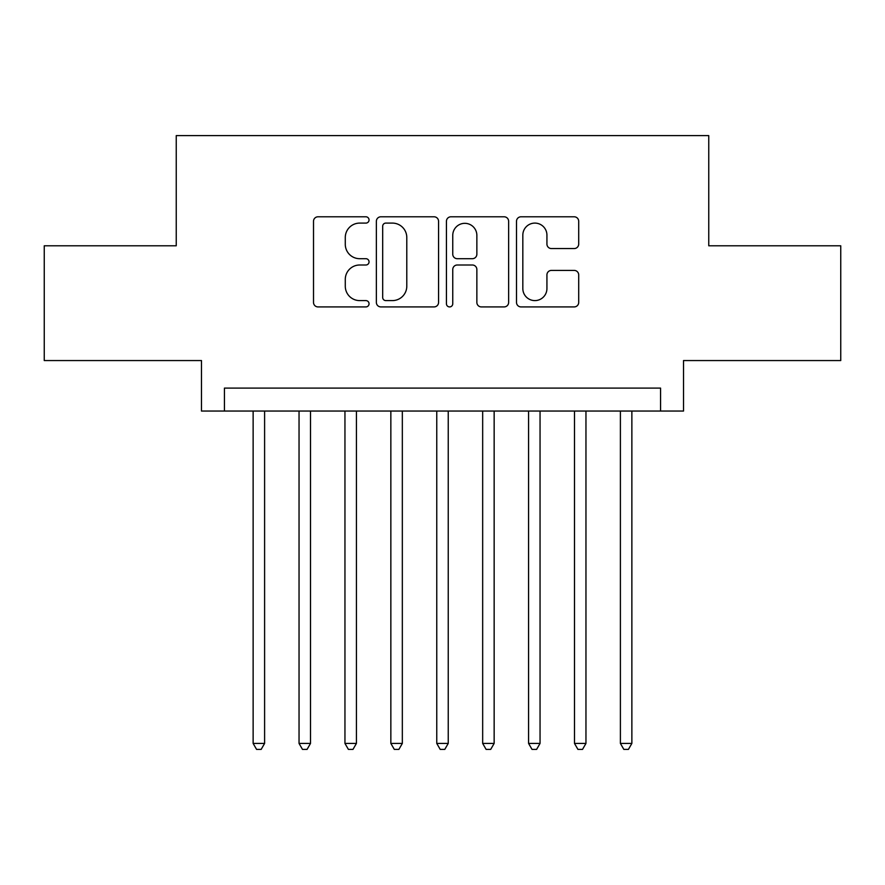 <?xml version="1.0" encoding="UTF-8"?>
<svg xmlns="http://www.w3.org/2000/svg" width="885" height="885" viewBox="0 0 885 885"><rect width="100%" height="100%" fill="white"/><g stroke="black" fill="none" stroke-linecap="round" stroke-linejoin="round"><path stroke-width="1.33" d="M369.045 219.945A3.153 3.153 0 0 0 365.892 216.792L318.014 216.792A4.502 4.502 0 0 0 313.511 221.294L313.511 302.404A4.502 4.502 0 0 0 318.014 306.918L365.892 306.918A3.153 3.153 0 0 0 369.045 303.765A3.153 3.153 0 0 0 365.892 300.601L359.697 300.601A14.414 14.414 0 0 1 345.283 286.187L345.283 279.428A14.414 14.414 0 0 1 359.697 265.002L365.892 265.002A3.153 3.153 0 0 0 369.045 261.849A3.153 3.153 0 0 0 365.892 258.697L359.697 258.697A14.414 14.414 0 0 1 345.283 244.282L345.283 237.523A14.414 14.414 0 0 1 359.697 223.097L365.892 223.097A3.153 3.153 0 0 0 369.045 219.945M574.188 248.563A4.502 4.502 0 0 0 578.702 244.05L578.702 221.294A4.502 4.502 0 0 0 574.188 216.792L521.022 216.792A4.502 4.502 0 0 0 516.508 221.294L516.508 302.404A4.502 4.502 0 0 0 521.022 306.918L574.188 306.918A4.502 4.502 0 0 0 578.702 302.404L578.702 274.925A4.502 4.502 0 0 0 574.188 270.412L551.432 270.412A4.502 4.502 0 0 0 546.93 274.925L546.93 288.554A12.058 12.058 0 0 1 534.872 300.601A12.058 12.058 0 0 1 522.825 288.554L522.825 235.156A12.058 12.058 0 0 1 534.872 223.097A12.058 12.058 0 0 1 546.93 235.156L546.93 244.05A4.502 4.502 0 0 0 551.432 248.563L574.188 248.563M660.564 411.049L683.519 411.049L683.519 360.56L840.75 360.56L840.75 245.787L708.763 245.787L708.763 135.604L176.237 135.604L176.237 245.787L44.25 245.787L44.25 360.56L201.481 360.56L201.481 411.049L660.564 411.049L660.564 388.095L224.436 388.095L224.436 411.049M438.562 221.294A4.502 4.502 0 0 0 434.048 216.792L380.882 216.792A4.502 4.502 0 0 0 376.368 221.294L376.368 302.404A4.502 4.502 0 0 0 380.882 306.918L434.048 306.918A4.502 4.502 0 0 0 438.562 302.404L438.562 221.294M450.952 216.792L504.118 216.792A4.502 4.502 0 0 1 508.632 221.294L508.632 302.404A4.502 4.502 0 0 1 504.118 306.918L481.363 306.918A4.502 4.502 0 0 1 476.86 302.404L476.86 269.516A4.502 4.502 0 0 0 472.358 265.002L457.257 265.002A4.502 4.502 0 0 0 452.755 269.516L452.755 303.765A3.153 3.153 0 0 1 449.602 306.918A3.153 3.153 0 0 1 446.438 303.765L446.438 221.294A4.502 4.502 0 0 1 450.952 216.792M385.838 223.097A3.153 3.153 0 0 0 382.685 226.25L382.685 297.448A3.153 3.153 0 0 0 385.838 300.601L392.365 300.601A14.414 14.414 0 0 0 406.79 286.187L406.79 237.523A14.414 14.414 0 0 0 392.365 223.097L385.838 223.097M476.86 235.377A12.058 12.058 0 0 0 464.802 223.33A12.058 12.058 0 0 0 452.755 235.377L452.755 254.194A4.502 4.502 0 0 0 457.257 258.697L472.358 258.697A4.502 4.502 0 0 0 476.86 254.194L476.86 235.377M253.132 411.049L253.132 743.422L264.604 743.422L264.604 411.049M264.604 743.422L261.163 749.396L256.573 749.396L253.132 743.422M299.041 411.049L299.041 743.422L310.513 743.422L310.513 411.049M310.513 743.422L307.073 749.396L302.482 749.396L299.041 743.422M344.951 411.049L344.951 743.422L356.423 743.422L356.423 411.049M356.423 743.422L352.982 749.396L348.391 749.396L344.951 743.422M390.849 411.049L390.849 743.422L402.332 743.422L402.332 411.049M402.332 743.422L398.892 749.396L394.301 749.396L390.849 743.422M436.759 411.049L436.759 743.422L448.241 743.422L448.241 411.049M448.241 743.422L444.79 749.396L440.21 749.396L436.759 743.422M482.668 411.049L482.668 743.422L494.151 743.422L494.151 411.049M494.151 743.422L490.699 749.396L486.108 749.396L482.668 743.422M528.577 411.049L528.577 743.422L540.049 743.422L540.049 411.049M540.049 743.422L536.609 749.396L532.018 749.396L528.577 743.422M574.487 411.049L574.487 743.422L585.958 743.422L585.958 411.049M585.958 743.422L582.518 749.396L577.927 749.396L574.487 743.422M620.396 411.049L620.396 743.422L631.868 743.422L631.868 411.049M631.868 743.422L628.427 749.396L623.836 749.396L620.396 743.422"/></g></svg>
